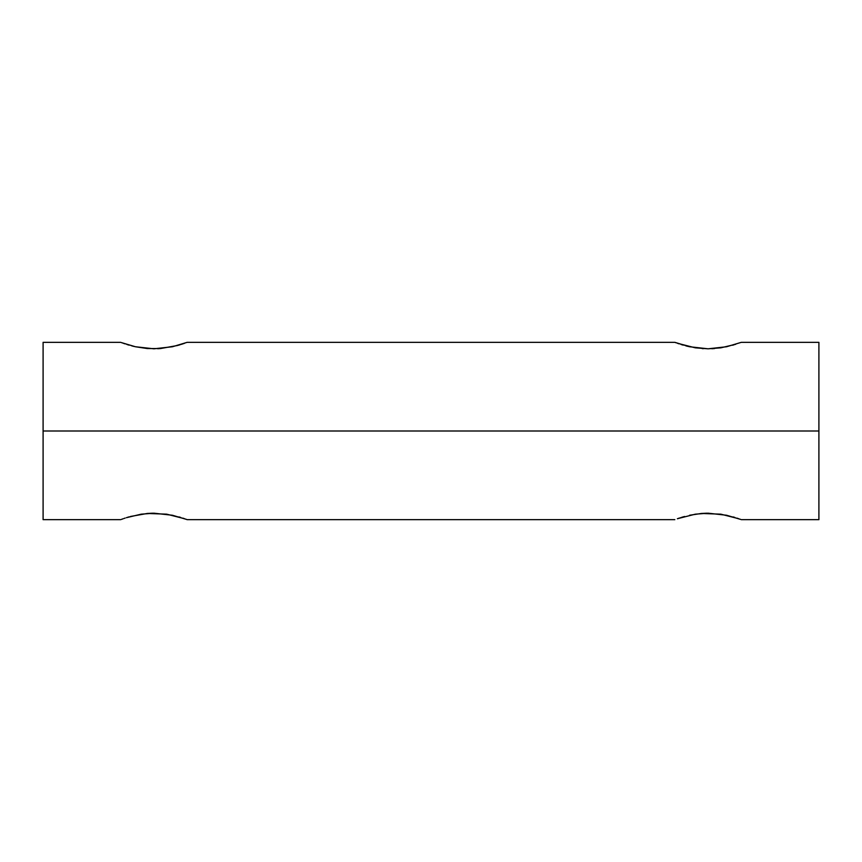 <?xml version="1.0" encoding="UTF-8"?>
<svg xmlns="http://www.w3.org/2000/svg" width="862" height="862" viewBox="0 0 862 862"><rect width="100%" height="100%" fill="white"/><g stroke="black" fill="none" stroke-linecap="round" stroke-linejoin="round"><path stroke-width="1.29" d="M184.619 343.259L181.559 344.283M735.695 344.294L720.869 347.817L708.09 348.808L689.557 346.75L674.827 342.333L187.173 342.333L172.432 346.75L153.942 348.808L135.42 346.75L121.951 342.807M123.234 518.741L121.326 519.42L123.234 518.741M702.228 348.604L703.403 348.679M818.9 342.333L818.9 431L43.1 431L818.9 431L818.9 519.667L818.9 342.333L741.32 342.333L726.569 346.75L708.09 348.808L695.278 347.817L677.381 343.259M677.381 518.741L684.557 516.489M677.381 518.73L695.3 514.183L708.09 513.192L726.612 515.26L740.673 519.42M43.1 519.667L43.1 342.333L43.1 519.667L120.68 519.667M674.827 519.667L187.173 519.667L185.664 519.107M679.288 518.084L678.168 518.461M683.307 516.844L681.68 517.329M706.84 513.202L701.528 513.45L720.88 514.183L738.756 518.73M734.801 517.426L733.099 516.92M738.238 518.558L737.032 518.148M740.641 519.409L739.844 519.118M126.369 517.696L141.163 514.183L153.942 513.192L172.465 515.26L186.526 519.42M125.152 518.084L124.106 518.439M129.16 516.844L127.544 517.329M130.421 516.489L147.38 513.45L166.657 514.172M152.703 513.202L147.391 513.45M166.732 514.183L184.619 518.741M180.654 517.426L178.951 516.92M184.102 518.558L182.884 518.148M178.434 345.231L179.899 344.8M184.608 343.27L177.443 345.511M157.681 348.722L160.332 348.56M131.746 345.867L134.375 346.513M126.962 344.498L129.074 345.134M123.74 343.442L124.796 343.798M177.421 345.511L160.461 348.55L147.391 348.55L135.42 346.75L121.326 342.58M732.581 345.231L734.036 344.8M711.829 348.722L714.479 348.56M685.883 345.867L688.479 346.502M681.109 344.498L683.21 345.134M678.017 343.485L678.976 343.809M675.474 342.58L676.088 342.807M689.568 515.25L701.528 513.45M818.9 519.667L741.32 519.667M43.1 342.333L120.68 342.333"/></g></svg>
